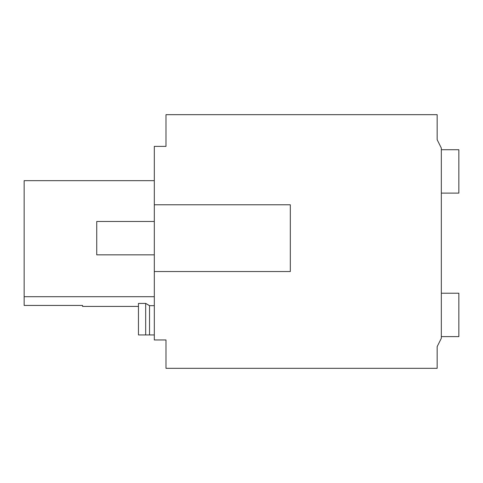 <?xml version="1.0" encoding="UTF-8"?>
<svg xmlns="http://www.w3.org/2000/svg" width="483" height="483" viewBox="0 0 483 483"><rect width="100%" height="100%" fill="white"/><g stroke="black" fill="none" stroke-linecap="round" stroke-linejoin="round"><path stroke-width="0.72" d="M154.312 271.537L154.312 339.954L165.989 339.954L165.989 368.324L437.157 368.324L437.157 346.631L441.329 338.287L441.329 148.052L437.157 139.708L437.157 114.676L165.989 114.676L165.989 146.385L154.312 146.385L154.312 271.537L290.313 271.537L290.313 204.786L154.312 204.786M145.673 303.384L149.531 305.648L145.673 303.384M138.458 306.415L82.557 306.415L82.557 305.431L24.15 305.431L24.15 296.707L154.312 296.707M145.673 303.421L138.458 303.421L138.458 334.948L149.531 334.948L149.531 305.667L145.673 303.421L145.673 334.948M154.312 305.667L149.531 305.667M24.15 296.707L24.15 180.672L154.312 180.672M149.531 334.948L154.312 334.948M154.312 254.849L96.739 254.849L96.739 221.474L154.312 221.474M441.329 193.109L458.85 193.109L458.85 149.718L441.329 149.718M441.329 293.229L458.85 293.229L458.85 336.615L441.329 336.615"/></g></svg>
